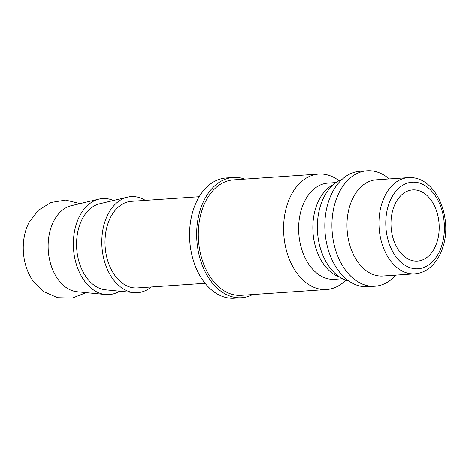 <?xml version="1.0" encoding="UTF-8"?>
<svg xmlns="http://www.w3.org/2000/svg" width="469" height="469" viewBox="0 0 469 469"><rect width="100%" height="100%" fill="white"/><g stroke="black" fill="none" stroke-linecap="round" stroke-linejoin="round"><path stroke-width="0.7" d="M345.811 280.186A57.857 38.986 -93.9 0 1 326.617 289.52A57.857 38.986 -93.9 0 1 305.899 282.543A57.857 38.986 -93.9 0 1 284.161 218.824A57.857 38.986 -93.9 0 1 318.75 174.075A57.857 38.986 -93.9 0 1 339.034 180.717M318.75 174.075L233.445 179.891A57.857 38.986 86.1 0 0 198.862 224.639A57.857 38.986 86.1 0 0 220.6 288.359A57.857 38.986 86.1 0 0 241.318 295.329L326.617 289.52M342.599 278.762L334.491 279.313A48.213 32.484 -93.9 0 1 317.226 273.503A48.213 32.484 -93.9 0 1 299.116 220.407A48.213 32.484 -93.9 0 1 327.937 183.115L336.039 182.558M339.849 277.161A48.213 32.484 -93.9 0 1 331.442 272.536A48.213 32.484 -93.9 0 1 316.006 207.216A48.213 32.484 -93.9 0 1 333.529 184.522M349.059 281.148A52.071 35.087 -93.9 0 1 326.442 262.464A52.071 35.087 -93.9 0 1 320.761 204.889A52.071 35.087 -93.9 0 1 322.244 200.896A52.071 35.087 -93.9 0 1 342.118 179.316M395.801 275.139A57.857 38.986 -93.9 0 1 374.954 286.225L367.848 286.706A57.857 38.986 -93.9 0 1 347.13 279.729A57.857 38.986 -93.9 0 1 337.51 269.388A57.857 38.986 -93.9 0 1 328.605 201.353A57.857 38.986 -93.9 0 1 332.269 192.536A57.857 38.986 -93.9 0 1 359.975 171.261L367.086 170.78A57.857 38.986 -93.9 0 1 387.804 177.757A57.857 38.986 -93.9 0 1 389.241 178.935M374.954 286.225A57.857 38.986 -93.9 0 1 354.236 279.248A57.857 38.986 -93.9 0 1 332.503 215.529A57.857 38.986 -93.9 0 1 367.086 170.78M382.827 276.018A48.213 32.484 -93.9 0 1 365.568 270.208A48.213 32.484 -93.9 0 1 347.453 217.112A48.213 32.484 -93.9 0 1 376.273 179.815L408.259 177.64A48.213 32.484 -93.9 0 0 382.118 202.708A48.213 32.484 -93.9 0 0 397.554 268.028A48.213 32.484 -93.9 0 0 414.819 273.837L382.827 276.018M244.789 179.117A60.267 40.61 86.1 0 0 233.281 177.481A60.267 40.61 86.1 0 0 197.256 224.1A60.267 40.61 86.1 0 0 219.897 290.469A60.267 40.61 86.1 0 0 241.482 297.739A60.267 40.61 86.1 0 0 252.662 294.561M241.482 297.739L234.371 298.22A60.267 40.61 -93.9 0 1 212.791 290.956A60.267 40.61 -93.9 0 1 190.15 224.587A60.267 40.61 -93.9 0 1 226.175 177.968L233.281 177.481M119.607 291.196A48.125 32.431 -93.9 0 1 105.502 294.538L77.104 291.753A43.394 29.236 -93.9 0 1 64.851 286.571A43.394 29.236 -93.9 0 1 50.963 227.787A43.394 29.236 -93.9 0 1 71.241 205.715L99 199.108A48.125 32.431 -93.9 0 1 113.422 200.503M86.161 292.638L72.361 298.067L57.535 297.715L43.957 291.718L33.281 281.242A43.394 29.236 -93.9 0 1 26.082 229.482A43.394 29.236 -93.9 0 1 29.248 222.077L38.405 210.253L51.045 202.467L65.678 200.105L80.093 203.61M105.502 294.538A48.125 32.431 -93.9 0 1 91.912 288.787A48.125 32.431 -93.9 0 1 73.569 238.428A48.125 32.431 -93.9 0 1 99 199.108M151.253 286.975A48.125 32.431 -93.9 0 1 133.935 292.597A48.125 32.431 -93.9 0 1 120.345 286.852A48.125 32.431 -93.9 0 1 102.008 236.493A48.125 32.431 -93.9 0 1 127.433 197.168A48.125 32.431 -93.9 0 1 145.355 200.392M133.935 292.597L105.543 289.819A43.394 29.236 -93.9 0 1 93.284 284.636A43.394 29.236 -93.9 0 1 76.752 239.231A43.394 29.236 -93.9 0 1 99.674 203.775L127.433 197.168M205.105 283.299L137.259 287.925A43.394 29.236 -93.9 0 1 121.723 282.696A43.394 29.236 -93.9 0 1 105.419 234.91A43.394 29.236 -93.9 0 1 131.355 201.342L199.208 196.722M425.442 194.201A35.679 24.042 -93.9 0 1 438.849 233.492A35.679 24.042 -93.9 0 1 417.521 261.092A35.679 24.042 -93.9 0 1 404.741 256.789A35.679 24.042 -93.9 0 1 391.339 217.499A35.679 24.042 -93.9 0 1 412.667 189.904A35.679 24.042 -93.9 0 1 425.442 194.201M388.613 204.771A43.394 29.236 -93.9 0 1 427.681 187.436A43.394 29.236 -93.9 0 1 441.575 246.219A43.394 29.236 -93.9 0 1 402.508 263.555A43.394 29.236 -93.9 0 1 388.613 204.771M414.819 273.837C419.767 273.474 424.363 271.739 428.607 268.626C434.927 263.848 439.594 256.965 442.595 247.978C453.271 218.144 435.906 175.576 408.259 177.64"/></g></svg>
